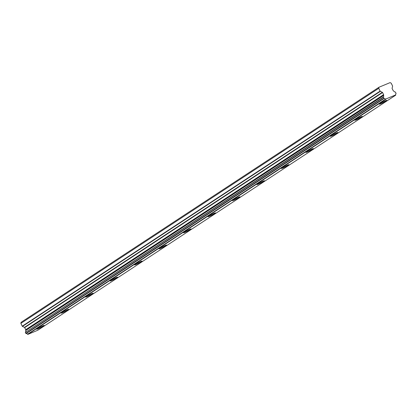 <?xml version="1.0" encoding="UTF-8"?>
<svg xmlns="http://www.w3.org/2000/svg" width="417" height="417" viewBox="0 0 417 417"><rect width="100%" height="100%" fill="white"/><g stroke="black" fill="none" stroke-linecap="round" stroke-linejoin="round"><path stroke-width="0.63" d="M386.158 100.982A4.212 0.381 153.5 0 0 386.82 100.398A4.212 0.381 153.5 0 0 384.093 101.352A4.212 0.381 153.5 0 0 379.95 103.567A4.212 0.381 153.5 0 0 379.288 104.151A4.212 0.381 153.5 0 0 382.014 103.197A4.212 0.381 153.5 0 0 386.158 100.982M43.556 326.011A4.212 0.381 153.5 0 0 44.218 325.427A4.212 0.381 153.5 0 0 41.491 326.381A4.212 0.381 153.5 0 0 37.348 328.596A4.212 0.381 153.5 0 0 36.686 329.18A4.212 0.381 153.5 0 0 39.412 328.226A4.212 0.381 153.5 0 0 43.556 326.011M68.028 309.94A4.212 0.381 153.5 0 0 68.69 309.351A4.212 0.381 153.5 0 0 65.964 310.311A4.212 0.381 153.5 0 0 61.82 312.521A4.212 0.381 153.5 0 0 61.158 313.11A4.212 0.381 153.5 0 0 63.884 312.151A4.212 0.381 153.5 0 0 68.028 309.94M92.501 293.865A4.212 0.381 153.5 0 0 93.163 293.276A4.212 0.381 153.5 0 0 90.437 294.235A4.212 0.381 153.5 0 0 86.293 296.445A4.212 0.381 153.5 0 0 85.626 297.034A4.212 0.381 153.5 0 0 88.357 296.08A4.212 0.381 153.5 0 0 92.501 293.865M116.969 277.79A4.212 0.381 153.5 0 0 117.636 277.206A4.212 0.381 153.5 0 0 114.904 278.16A4.212 0.381 153.5 0 0 110.76 280.375A4.212 0.381 153.5 0 0 110.098 280.959A4.212 0.381 153.5 0 0 112.825 280.005A4.212 0.381 153.5 0 0 116.969 277.79M141.441 261.72A4.212 0.381 153.5 0 0 142.103 261.131A4.212 0.381 153.5 0 0 139.377 262.09A4.212 0.381 153.5 0 0 135.233 264.3A4.212 0.381 153.5 0 0 134.571 264.889A4.212 0.381 153.5 0 0 137.297 263.93A4.212 0.381 153.5 0 0 141.441 261.72M165.914 245.644A4.212 0.381 153.5 0 0 166.576 245.055A4.212 0.381 153.5 0 0 163.85 246.014A4.212 0.381 153.5 0 0 159.706 248.224A4.212 0.381 153.5 0 0 159.044 248.813A4.212 0.381 153.5 0 0 161.77 247.86A4.212 0.381 153.5 0 0 165.914 245.644M190.387 229.569A4.212 0.381 153.5 0 0 191.049 228.985A4.212 0.381 153.5 0 0 188.322 229.939A4.212 0.381 153.5 0 0 184.178 232.154A4.212 0.381 153.5 0 0 183.516 232.738A4.212 0.381 153.5 0 0 186.243 231.784A4.212 0.381 153.5 0 0 190.387 229.569M214.859 213.499A4.212 0.381 153.5 0 0 215.521 212.91A4.212 0.381 153.5 0 0 212.795 213.869A4.212 0.381 153.5 0 0 208.651 216.079A4.212 0.381 153.5 0 0 207.984 216.668A4.212 0.381 153.5 0 0 210.715 215.709A4.212 0.381 153.5 0 0 214.859 213.499M239.327 197.423A4.212 0.381 153.5 0 0 239.994 196.834A4.212 0.381 153.5 0 0 237.263 197.794A4.212 0.381 153.5 0 0 233.119 200.004A4.212 0.381 153.5 0 0 232.457 200.593A4.212 0.381 153.5 0 0 235.183 199.639A4.212 0.381 153.5 0 0 239.327 197.423M263.799 181.353A4.212 0.381 153.5 0 0 264.461 180.764A4.212 0.381 153.5 0 0 261.735 181.718A4.212 0.381 153.5 0 0 257.591 183.933A4.212 0.381 153.5 0 0 256.929 184.517A4.212 0.381 153.5 0 0 259.655 183.563A4.212 0.381 153.5 0 0 263.799 181.353M288.272 165.278A4.212 0.381 153.5 0 0 288.934 164.689A4.212 0.381 153.5 0 0 286.208 165.648A4.212 0.381 153.5 0 0 282.064 167.858A4.212 0.381 153.5 0 0 281.402 168.447A4.212 0.381 153.5 0 0 284.128 167.488A4.212 0.381 153.5 0 0 288.272 165.278M312.745 149.203A4.212 0.381 153.5 0 0 313.407 148.614A4.212 0.381 153.5 0 0 310.681 149.573A4.212 0.381 153.5 0 0 306.537 151.783A4.212 0.381 153.5 0 0 305.875 152.372A4.212 0.381 153.5 0 0 308.601 151.418A4.212 0.381 153.5 0 0 312.745 149.203M337.217 133.132A4.212 0.381 153.5 0 0 337.879 132.543A4.212 0.381 153.5 0 0 335.153 133.497A4.212 0.381 153.5 0 0 331.009 135.713A4.212 0.381 153.5 0 0 330.342 136.302A4.212 0.381 153.5 0 0 333.074 135.343A4.212 0.381 153.5 0 0 337.217 133.132M361.685 117.057A4.212 0.381 153.5 0 0 362.352 116.468A4.212 0.381 153.5 0 0 359.621 117.427A4.212 0.381 153.5 0 0 355.477 119.637A4.212 0.381 153.5 0 0 354.815 120.226A4.212 0.381 153.5 0 0 357.541 119.267A4.212 0.381 153.5 0 0 361.685 117.057M383.577 95.269L383.661 94.94A0.412 0.328 -123.3 0 0 383.619 94.643A0.412 0.328 -123.3 0 1 383.619 94.643L382.571 92.538A0.422 0.334 -123.3 0 0 382.347 92.308L380.361 91.328A0.422 0.334 -123.3 0 1 380.142 91.104L378.745 88.31L379.011 87.226L390.098 82.618L391.167 83.145L392.559 85.938A0.422 0.334 -123.3 0 1 392.6 86.241L392.105 88.253A0.422 0.334 -123.3 0 0 392.147 88.555L393.195 90.656A0.412 0.328 -123.3 0 0 393.419 90.885L393.888 91.182A1.475 1.168 56.7 0 0 395.358 91.99L396.098 93.481A1.475 1.173 56.7 0 0 395.754 94.888L385.433 99.178A1.475 1.173 56.7 0 0 384.041 98.49L383.301 97.005A1.475 1.168 56.7 0 0 383.598 95.462L25.698 330.535L383.598 95.462M25.682 330.342L25.76 330.019A0.412 0.328 56.7 0 0 25.724 329.717A0.412 0.328 56.7 0 0 25.718 329.717L24.671 327.611A0.422 0.334 56.7 0 0 24.447 327.387L22.466 326.402L380.361 91.328M379.011 87.226L21.116 322.305L20.85 323.383L22.242 326.177A0.422 0.334 56.7 0 0 22.466 326.402M395.644 95.196L37.749 330.269L27.861 334.382L385.756 99.309M385.433 99.178L27.538 334.252L27.861 334.382M27.538 334.252A1.475 1.173 56.7 0 0 26.146 333.569L384.041 98.49M383.729 98.303L25.833 333.381L26.146 333.569M25.833 333.381L25.354 332.417L383.249 97.343M383.301 97.005L25.354 332.417M25.401 332.078A1.475 1.168 56.7 0 0 25.698 330.535M378.745 88.31L20.85 323.383M383.661 94.94L25.76 330.019M380.142 91.104L22.242 326.177M382.347 92.308L24.447 327.387M24.671 327.611L382.571 92.538M383.619 94.638L25.718 329.717M395.681 95.18L37.78 330.254"/></g></svg>
